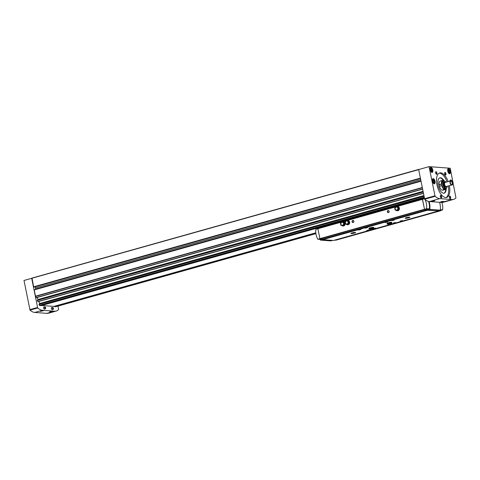 <?xml version="1.0" encoding="UTF-8"?>
<svg xmlns="http://www.w3.org/2000/svg" width="480" height="480" viewBox="0 0 480 480"><rect width="100%" height="100%" fill="white"/><g stroke="black" fill="none" stroke-linecap="round" stroke-linejoin="round"><path stroke-width="0.72" d="M434.19 181.92L433.788 182.472L433.158 181.842L432.924 180.654L433.32 180.096L433.956 180.732L434.19 181.92L433.446 182.13M449.478 171.864L449.082 172.422L448.446 171.786L448.212 170.598L448.608 170.046L449.244 170.676L449.478 171.864L448.734 172.074M431.94 170.544L431.538 171.102L430.908 170.466L430.668 169.278L431.07 168.726L431.94 170.544L431.19 170.754M443.466 180.966L443.364 180.444A4.776 2.22 -105.7 0 1 444.018 180.846M444.402 189.522L444.258 188.814L444.648 188.844A3.978 1.848 -105.7 0 1 441.948 184.836L442.098 185.61L439.44 186.234A4.776 2.22 -105.7 0 0 442.092 190.17L444.402 189.522A4.776 2.22 -105.7 0 1 441.744 185.586M442.956 181.11L442.59 180.39A4.776 2.22 -105.7 0 0 441.438 184.038L441.948 184.836A3.978 1.848 -105.7 0 1 442.806 181.152L443.754 180.888A3.978 1.848 -105.7 0 1 444.942 181.266M440.286 181.038L442.59 180.39L440.286 181.038A4.776 2.22 -105.7 0 0 439.134 184.686L439.488 184.716L439.77 186.138M443.364 180.444L442.644 180.648M441.438 184.038L439.134 184.686M53.358 309A0.942 0.438 -105.7 0 1 53.172 309.294L52.26 309.714A1.098 0.51 -105.7 0 1 51.438 308.808A1.098 0.51 -105.7 0 1 51.666 307.602L52.668 307.488A0.942 0.438 -105.7 0 1 52.98 307.644M45.618 308.418A0.942 0.438 -105.7 0 1 45.438 308.712L44.52 309.132A1.098 0.51 -105.7 0 1 43.698 308.226A1.098 0.51 -105.7 0 1 43.932 307.02L44.928 306.906A0.942 0.438 -105.7 0 1 45.24 307.062M41.724 305.502L53.898 306.414L315.816 232.818M39.108 304.032L39.48 305.502L41.238 305.634L424.302 197.994M423.87 195.822L39.666 303.87M39.786 303.75L38.916 301.434M37.392 300.054L423.048 191.682L37.404 300.048L37.878 301.728L423.39 193.386M423.03 191.592L37.974 299.886M38.094 299.76L37.224 297.45M34.296 289.656L420.936 181.008L34.236 289.902L35.484 296.196L36.186 297.738L422.55 189.162M35.724 289.254A1.59 0.738 74.3 0 0 35.688 289.026L35.472 287.94A1.59 0.738 74.3 0 0 35.028 286.83L35.022 286.818M418.968 169.344L31.998 278.076L33.624 286.812L34.05 287.088M418.686 169.65L31.686 278.304L37.704 307.974A20.682 9.618 74.3 0 0 42.468 310.29L54.588 311.202A20.682 9.618 74.3 0 0 56.214 311.046A20.682 9.618 74.3 0 0 58.566 309.54L58.026 306.09M55.74 306.726L315.906 233.622L55.74 306.726L53.946 306.402M441.576 202.458A20.682 9.618 74.3 0 0 443.196 202.302L453.594 199.38A20.682 9.618 74.3 0 0 455.946 197.874L450.222 168.228L429.066 166.638L418.668 169.56L424.686 199.23A20.682 9.618 74.3 0 0 429.45 201.546L441.576 202.458L451.974 199.536A20.682 9.618 74.3 0 0 453.594 199.38M419.382 169.362L418.92 169.494M315.834 233.01L53.982 306.594M56.214 311.046L48.528 313.206A20.682 9.618 74.3 0 1 46.902 313.362L34.782 312.45A20.682 9.618 74.3 0 1 30.018 310.128L24 280.464L31.686 278.304M49.518 312.078L53.178 311.16L49.518 312.078M40.488 311.4L44.154 310.482L40.488 311.4M429.066 166.638L435.084 196.308A20.682 9.618 74.3 0 0 439.848 198.624L451.974 199.536M431.088 201.636L434.754 200.724L431.088 201.636M440.118 202.314L443.778 201.402L440.118 202.314M449.916 181.086A2.652 1.23 -105.7 0 1 450.558 180A2.652 1.23 -105.7 0 1 452.568 182.652A2.652 1.23 -105.7 0 1 451.992 185.106A2.652 1.23 -105.7 0 1 451.5 185.046M435.024 181.332A2.652 1.23 -105.7 0 1 434.454 183.786A2.652 1.23 -105.7 0 1 432.552 181.566A2.652 1.23 -105.7 0 1 433.02 178.68A2.652 1.23 -105.7 0 1 435.024 181.332M450.318 171.276A2.652 1.23 -105.7 0 1 449.742 173.736A2.652 1.23 -105.7 0 1 447.84 171.516A2.652 1.23 -105.7 0 1 448.308 168.63A2.652 1.23 -105.7 0 1 450.318 171.276M432.774 169.962A2.652 1.23 -105.7 0 1 432.204 172.416A2.652 1.23 -105.7 0 1 430.296 170.196A2.652 1.23 -105.7 0 1 430.77 167.31A2.652 1.23 -105.7 0 1 432.774 169.962M450.66 197.412A1.326 0.618 -105.7 0 1 450.012 198.534A1.326 0.618 -105.7 0 1 449.4 196.362A1.326 0.618 -105.7 0 1 450.048 196.212A1.326 0.618 -105.7 0 1 450.66 197.412M436.944 173.058A1.326 0.618 -105.7 0 1 436.296 174.186A1.326 0.618 -105.7 0 1 435.684 172.014A1.326 0.618 -105.7 0 1 436.338 171.858A1.326 0.618 -105.7 0 1 436.944 173.058M445.974 173.742A1.326 0.618 -105.7 0 1 445.326 174.864A1.326 0.618 -105.7 0 1 444.714 172.692A1.326 0.618 -105.7 0 1 445.362 172.542A1.326 0.618 -105.7 0 1 445.974 173.742M441.63 196.734A1.326 0.618 -105.7 0 1 440.982 197.856A1.326 0.618 -105.7 0 1 440.37 195.684A1.326 0.618 -105.7 0 1 441.024 195.528A1.326 0.618 -105.7 0 1 441.63 196.734M449.352 185.652L449.352 185.652A12.732 5.916 -105.7 0 1 446.604 197.442A12.732 5.916 -105.7 0 1 437.46 186.786A12.732 5.916 -105.7 0 1 439.716 172.932A12.732 5.916 -105.7 0 1 448.2 181.566M448.218 185.97L448.218 185.97A12.732 5.916 -105.7 0 1 446.022 197.538M439.17 173.154A12.732 5.916 -105.7 0 1 447.072 181.884M446.19 188.418A7.956 3.696 -105.7 0 1 444.18 193.164A7.956 3.696 -105.7 0 1 438.468 186.504A7.956 3.696 -105.7 0 1 439.878 177.846A7.956 3.696 -105.7 0 1 444.06 180.846M445.728 189.222A7.956 3.696 -105.7 0 1 443.952 193.212M439.656 177.924A7.956 3.696 -105.7 0 1 443.292 180.468M446.724 187.602A3.978 1.848 -105.7 0 1 445.908 188.544L444.96 188.814A3.978 1.848 -105.7 0 1 444.648 188.844L445.176 189.582L442.866 190.224A4.776 2.22 -105.7 0 1 442.866 190.23L442.818 189.966M452.202 182.97A1.854 0.864 -105.7 0 1 452.16 184.296A1.854 0.864 -105.7 0 1 450.99 184.242A1.854 0.864 -105.7 0 1 450.336 181.914A1.854 0.864 -105.7 0 1 451.308 181.254A1.854 0.864 -105.7 0 1 452.202 182.97M452.106 184.416A2.124 0.984 -105.7 0 1 452.058 184.56A2.124 0.984 -105.7 0 1 451.644 185.004A2.124 0.984 -105.7 0 1 450.12 183.228A2.124 0.984 -105.7 0 1 450.498 180.924A2.124 0.984 -105.7 0 1 451.08 181.086A2.124 0.984 -105.7 0 1 451.194 181.182M451.644 185.004L446.22 186.528A2.124 0.984 -105.7 0 1 444.696 184.758A2.124 0.984 -105.7 0 1 445.074 182.448L450.498 180.924M446.412 186.48A2.166 1.008 -105.7 0 1 444.678 184.758A2.166 1.008 -105.7 0 1 445.26 182.394M446.526 186.444L446.466 186.6A2.652 1.23 -105.7 0 1 445.944 187.158A2.652 1.23 -105.7 0 1 444.042 184.938A2.652 1.23 -105.7 0 1 444.51 182.052A2.652 1.23 -105.7 0 1 445.242 182.256L445.374 182.358M445.836 187.176A2.652 1.23 -105.7 0 1 445.728 187.218A2.652 1.23 -105.7 0 1 443.826 184.998A2.652 1.23 -105.7 0 1 444.294 182.112A2.652 1.23 -105.7 0 1 444.408 182.094M446.154 188.442A4.776 2.22 -105.7 0 1 445.176 189.582L442.866 190.224M441.792 184.068L439.488 184.716M445.032 188.874L444.312 189.072M440.334 195.816A1.098 0.51 -105.7 0 1 440.496 195.684A1.098 0.51 -105.7 0 1 441.324 196.776A1.098 0.51 -105.7 0 1 441.09 197.796A1.098 0.51 -105.7 0 1 440.88 197.766M444.672 172.824A1.098 0.51 -105.7 0 1 444.84 172.692A1.098 0.51 -105.7 0 1 445.668 173.784A1.098 0.51 -105.7 0 1 445.428 174.804A1.098 0.51 -105.7 0 1 445.224 174.774M435.642 172.146A1.098 0.51 -105.7 0 1 435.81 172.014A1.098 0.51 -105.7 0 1 436.638 173.106A1.098 0.51 -105.7 0 1 436.404 174.12A1.098 0.51 -105.7 0 1 436.194 174.096M449.358 196.494A1.098 0.51 -105.7 0 1 449.526 196.362A1.098 0.51 -105.7 0 1 450.354 197.454A1.098 0.51 -105.7 0 1 450.12 198.474A1.098 0.51 -105.7 0 1 449.91 198.444M431.7 169.356L430.722 169.536M430.98 170.544L430.8 169.614M449.244 170.676L448.26 170.856M448.524 171.864L448.338 170.928M433.956 180.732L432.972 180.906M433.236 181.92L433.05 180.984M43.236 310.458L41.082 310.884M442.86 201.378L440.712 201.804M433.836 200.694L431.682 201.126M52.26 311.136L50.106 311.562M349.32 223.14L348.876 221.088A2.124 1.854 -85.7 0 0 347.166 220.518L346.356 220.446L344.976 221.934L345.39 224.01L347.952 224.664L349.32 223.14A2.124 1.854 -85.7 0 0 348.924 221.148M347.982 224.634A2.124 1.854 -85.7 0 0 349.296 223.212M346.542 224.394A2.124 1.854 -85.7 0 0 347.886 224.658M344.796 224.406L344.358 222.36A2.124 1.854 -85.7 0 0 342.642 221.79L341.832 221.718L340.458 223.206L340.866 225.282L343.428 225.936L344.796 224.406A2.124 1.854 -85.7 0 0 344.406 222.414M343.458 225.906A2.124 1.854 -85.7 0 0 344.778 224.484M342.018 225.666A2.124 1.854 -85.7 0 0 343.362 225.93M399.048 209.166L398.61 207.114A2.124 1.854 -85.7 0 0 396.894 206.544L396.084 206.472L394.704 207.96L395.118 210.036L397.68 210.69L399.048 209.166A2.124 1.854 -85.7 0 0 398.652 207.174M397.71 210.66A2.124 1.854 -85.7 0 0 399.03 209.238M396.27 210.42A2.124 1.854 -85.7 0 0 397.614 210.684M321.096 227.076L319.74 227.454L319.836 227.952M324.648 226.602A18.564 16.206 -85.7 0 0 321.612 226.848M333.57 240.426L335.328 240.102M439.236 210.45L440.586 210.552L442.644 209.886A14.85 12.966 -85.7 0 0 441.822 202.47M440.31 209.712L442.644 209.886M424.128 198.042L422.772 198.426M423.006 199.146L422.424 199.356L424.572 209.55L427.176 209.748L427.356 210.27L438.054 210.786M438.666 210.612L440.694 210.522M424.458 198.798L422.52 199.26L424.518 209.346L427.314 209.556L427.41 210.048L437.886 210.834L440.25 210.168A15.378 13.428 -85.7 0 0 439.542 202.308M331.032 224.808L414.942 201.228M414.882 200.934L415.752 201M334.848 240.066L336.024 240.156L440.634 210.756M317.868 228.504L341.766 221.79L317.868 228.504L319.956 238.95L322.566 239.142L322.74 239.664L333.42 240.468L438.036 211.074M347.382 224.7L347.79 224.73A2.124 1.854 -85.7 0 0 348.108 220.5L347.7 220.47M342.858 225.972L343.272 226.002A2.124 1.854 -85.7 0 0 343.59 221.772L343.176 221.742M397.11 210.726L397.524 210.756A2.124 1.854 -85.7 0 0 397.842 206.526L397.428 206.496M387.336 211.824A1.062 0.924 -85.7 0 0 388.866 212.334A1.062 0.924 -85.7 0 0 388.512 210.552A1.062 0.924 -85.7 0 0 387.336 211.824M352.074 221.73A1.062 0.924 -85.7 0 0 353.604 222.24A1.062 0.924 -85.7 0 0 353.25 220.458A1.062 0.924 -85.7 0 0 352.074 221.73M427.176 209.748L322.566 239.142M427.248 210.108L322.632 239.508M427.356 210.27L322.74 239.664M387.396 223.398A2.388 0.354 -11.2 0 1 387.09 223.29A2.388 0.354 -11.2 0 1 389.364 222.48A2.388 0.354 -11.2 0 1 391.77 222.366L391.89 222.954A2.388 0.354 168.8 0 0 389.478 223.074A2.388 0.354 168.8 0 0 387.204 223.884C386.706 224.37 387.846 224.352 390.618 223.83M369.312 228.48A2.388 0.354 -11.2 0 1 369.006 228.372A2.388 0.354 -11.2 0 1 371.28 227.562A2.388 0.354 -11.2 0 1 373.686 227.448L373.806 228.036A2.388 0.354 168.8 0 0 371.394 228.156A2.388 0.354 168.8 0 0 369.12 228.966C368.622 229.452 369.762 229.434 372.534 228.912M393.33 223.2L395.742 222.6L393.33 223.2M373.44 228.792L375.852 228.192L373.44 228.792M385.074 222.582L387.486 221.982L385.074 222.582M365.184 228.168L367.596 227.568L365.184 228.168M400.11 221.298L402.522 220.698L400.11 221.298M366.66 230.694L369.066 230.094L366.66 230.694M391.86 220.674L394.266 220.074L391.86 220.674M358.404 230.076L360.816 229.476L358.404 230.076M351.228 233.562A2.388 0.354 -11.2 0 1 350.922 233.454A2.388 0.354 -11.2 0 1 353.196 232.644A2.388 0.354 -11.2 0 1 355.602 232.53A2.388 0.354 -11.2 0 1 353.898 233.214A2.388 0.354 -11.2 0 1 351.228 233.562M405.48 218.316A2.388 0.354 -11.2 0 1 405.174 218.208A2.388 0.354 -11.2 0 1 407.442 217.398A2.388 0.354 -11.2 0 1 409.854 217.284A2.388 0.354 -11.2 0 1 408.144 217.968A2.388 0.354 -11.2 0 1 405.48 218.316M427.314 209.556L429.372 208.89A14.85 12.966 -85.7 0 0 428.526 201.396M424.518 209.346L426.576 208.68L429.372 208.89M426.576 208.68A14.85 12.966 -85.7 0 0 425.004 199.494M427.41 210.048L429.78 209.382A15.378 13.428 -85.7 0 0 429.066 201.504M429.78 209.382L440.25 210.168M317.802 228.69L315.852 229.32A14.85 12.966 -85.7 0 0 317.814 239.244L320.61 239.454L322.056 239.106M317.814 239.244L319.8 238.764M320.034 239.412A15.378 13.428 -85.7 0 0 320.436 240.108L330.906 240.894L332.634 240.408M320.436 240.108L322.632 239.49M422.448 198.516A18.564 16.206 -85.7 0 0 419.646 199.908M352.338 221.688A0.858 0.75 -85.7 0 0 353.82 221.538A0.858 0.75 -85.7 0 0 353.136 220.626A0.858 0.75 -85.7 0 0 352.338 221.688M387.6 211.782A0.858 0.75 -85.7 0 0 389.082 211.632A0.858 0.75 -85.7 0 0 388.398 210.72A0.858 0.75 -85.7 0 0 387.6 211.782M360.414 229.44L358.602 229.8M393.87 220.038L392.052 220.398M368.67 230.064L366.852 230.424M402.12 220.662L400.308 221.022M367.194 227.538L365.382 227.898M387.09 221.946L385.272 222.306M375.45 228.156L373.638 228.516M395.34 222.564L393.528 222.924M398.61 207.114L396.894 206.544M344.358 222.36L342.642 221.79L346.002 220.83M396.906 210.636L398.28 209.148L397.872 207.072L398.646 207.126M398.28 209.148L399.054 209.208M397.872 207.072L396.084 206.472M397.848 208.17A1.59 1.392 94.3 0 1 395.136 208.938A1.59 1.392 94.3 0 1 397.848 208.17M342.654 225.876L344.034 224.394L343.62 222.312L344.394 222.372M344.034 224.394L344.808 224.454M343.62 222.312L341.832 221.718M343.602 223.416A1.59 1.392 94.3 0 1 340.89 224.178A1.59 1.392 94.3 0 1 343.602 223.416M348.876 221.088L347.166 220.518M347.178 224.61L348.552 223.122L348.144 221.046L348.918 221.1M348.552 223.122L349.326 223.182M348.144 221.046L346.356 220.446M348.12 222.144A1.59 1.392 94.3 0 1 345.408 222.912A1.59 1.392 94.3 0 1 348.12 222.144M372.252 228.414L372.6 228.594M372.264 228.414L372.648 228.582M390.336 223.332L390.684 223.512M390.348 223.332L390.732 223.5M450.168 181.014A2.04 0.948 -105.7 0 1 451.974 182.226M434.55 181.362A2.04 0.948 -105.7 0 1 433.398 182.964A2.04 0.948 -105.7 0 1 432.72 179.532A2.04 0.948 -105.7 0 1 434.55 181.362M449.838 171.306A2.04 0.948 -105.7 0 1 448.686 172.908A2.04 0.948 -105.7 0 1 448.008 169.476A2.04 0.948 -105.7 0 1 449.838 171.306M432.294 169.986A2.04 0.948 -105.7 0 1 431.148 171.594A2.04 0.948 -105.7 0 1 430.47 168.162A2.04 0.948 -105.7 0 1 432.294 169.986M420.978 181.224L34.236 289.902M422.226 187.524L35.484 296.196M420.366 178.14L33.624 286.812M422.28 187.794L35.562 296.46M422.52 189.018L36.054 297.618M422.982 191.334L38.088 299.49M423.066 191.778L37.26 300.192M423.12 192.036L37.26 300.462M423.36 193.242L37.746 301.602M423.816 195.564L39.78 303.48M39.096 304.032L423.888 195.906L39.084 304.038M423.906 196.008L38.946 304.176M423.954 196.26L38.952 304.446M424.146 197.214L39.336 305.346M424.182 197.4L39.48 305.502M420.426 178.44L33.804 287.082M420.444 178.506L34.008 287.094L420.444 178.512M420.444 178.53L35.028 286.83M420.678 179.694L35.472 287.94M420.894 180.786L35.688 289.026M29.778 309.654L37.464 307.494M30.018 310.128L37.704 307.974M34.782 312.45L42.468 310.29M46.902 313.362L54.588 311.202M434.85 195.834L424.452 198.756M435.084 196.308L424.686 199.23M439.848 198.624L429.45 201.546M45.636 307.824A0.834 0.39 -105.7 0 1 45.168 308.484A0.834 0.39 -105.7 0 1 44.886 307.08A0.834 0.39 -105.7 0 1 45.636 307.824M45.438 308.712A0.942 0.438 -105.7 0 1 44.73 307.938A0.942 0.438 -105.7 0 1 44.928 306.906L45.648 307.83L45.438 308.712M53.376 308.406A0.834 0.39 -105.7 0 1 52.902 309.066A0.834 0.39 -105.7 0 1 52.626 307.662A0.834 0.39 -105.7 0 1 53.376 308.406M53.172 309.294A0.942 0.438 -105.7 0 1 52.47 308.52A0.942 0.438 -105.7 0 1 52.668 307.488L53.388 308.412L53.172 309.294M446.976 186.318A3.768 1.752 -105.7 0 1 444.66 187.698A3.768 1.752 -105.7 0 1 443.136 182.262A3.768 1.752 -105.7 0 1 445.83 182.232M447.012 186.306L446.622 187.962L445.908 188.544A3.978 1.848 -105.7 0 1 443.052 185.22A3.978 1.848 -105.7 0 1 443.754 180.888L444.672 181.014L445.866 182.226M432.21 171.546A2.256 1.05 -105.7 0 1 431.73 172.134A2.256 1.05 -105.7 0 1 431.334 172.092M430.194 168.036A2.256 1.05 -105.7 0 1 430.512 167.796A2.256 1.05 -105.7 0 1 431.226 168.042M449.754 172.866A2.256 1.05 -105.7 0 1 449.274 173.454A2.256 1.05 -105.7 0 1 448.872 173.412M447.732 169.356A2.256 1.05 -105.7 0 1 448.056 169.11A2.256 1.05 -105.7 0 1 448.764 169.362M434.46 182.922A2.256 1.05 -105.7 0 1 433.986 183.504A2.256 1.05 -105.7 0 1 433.584 183.462M432.444 179.412A2.256 1.05 -105.7 0 1 432.762 179.166A2.256 1.05 -105.7 0 1 433.476 179.418M449.988 180.726A2.256 1.05 -105.7 0 1 450.306 180.486A2.256 1.05 -105.7 0 1 451.02 180.738M440.616 210.756L336 240.156M422.46 199.116L396.24 206.484L422.484 199.11M396.012 206.55L346.512 220.458L396.018 206.544M341.982 221.73L346.29 220.518L341.994 221.73M422.424 199.356L396.87 206.538M395.73 206.856L347.136 220.512M341.478 222.102L317.814 228.75M424.392 209.286L319.776 238.68M424.572 209.55L319.956 238.95M372.294 228.564L372.894 228.354M370.086 228.912L372.282 228.564M390.378 223.482L390.978 223.272M388.164 223.83L390.366 223.482M418.986 169.332L31.998 278.076M422.55 189.168L36.186 297.738M423.39 193.398L37.878 301.728M431.472 172.206L431.73 172.134C432.12 172.482 432.318 171.768 432.324 169.998C431.544 168.096 430.938 167.364 430.512 167.796L430.248 167.868M449.01 173.526L449.274 173.454C449.664 173.796 449.856 173.088 449.862 171.318C449.082 169.416 448.482 168.684 448.056 169.11L447.792 169.188M433.722 183.582L433.986 183.504C434.37 183.852 434.568 183.138 434.574 181.368C433.794 179.472 433.188 178.734 432.762 179.166L432.504 179.238M452.118 182.688C451.332 180.786 450.732 180.054 450.306 180.486L450.042 180.558M369.006 228.372L369.12 228.966M373.806 228.036C374.178 228.18 373.764 228.468 372.564 228.9M373.128 228.174L369.798 228.828M387.09 223.29L387.204 223.884M391.89 222.954C392.262 223.098 391.848 223.392 390.648 223.824M391.212 223.092L387.882 223.752"/></g></svg>
